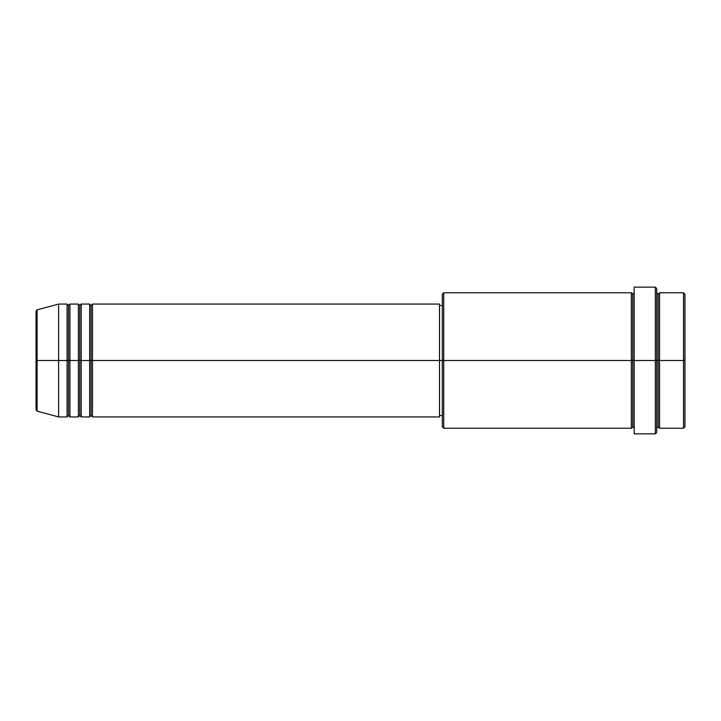 <?xml version="1.0" encoding="UTF-8"?>
<svg xmlns="http://www.w3.org/2000/svg" width="721" height="721" viewBox="0 0 721 721"><rect width="100%" height="100%" fill="white"/><g stroke="black" fill="none" stroke-linecap="round" stroke-linejoin="round"><path stroke-width="1.08" d="M36.05 360.5L36.05 409.798L36.05 360.5L36.05 409.798L37.095 411.159L37.095 360.5L37.095 411.159L37.095 360.5L36.05 360.5L36.05 311.202L36.05 360.5L58.617 360.5L37.095 360.5L37.095 309.841L37.095 360.5L37.095 309.841L36.05 311.202L36.05 360.5M656.741 292.789L658.147 294.195L659.562 292.789L659.562 360.5L683.535 360.5L683.535 428.211L683.535 360.5L684.95 360.5L684.95 294.195L684.95 426.805L684.95 360.5L659.562 360.5L659.562 292.789L659.562 360.5L656.741 360.5L656.741 432.447L656.741 360.5L632.759 360.5L632.759 294.195L632.759 360.5L443.73 360.5L443.73 428.211L443.73 360.5L439.495 360.5L439.495 416.927L439.495 360.5L92.477 360.5L92.477 304.073L92.477 360.5L91.062 360.5L91.062 305.488L91.062 360.5L89.656 360.5L89.656 304.073L89.656 360.5L81.194 360.5L81.194 304.073L81.194 360.5L79.779 360.5L79.779 305.488L79.779 360.5L78.373 360.5L78.373 304.073L78.373 360.5L69.91 360.5L69.91 304.073L69.91 360.5L68.495 360.5L68.495 305.488L68.495 360.5L67.08 360.5L67.08 304.073L67.08 360.5L58.617 360.5L58.617 416.927L58.617 360.5L67.08 360.5L67.08 304.073L58.617 304.073L58.617 360.5L58.617 304.073L37.095 309.841M92.477 416.927L91.062 415.512L89.656 416.927L89.656 360.5L91.062 360.5L91.062 305.488L91.062 415.512L91.062 360.5L91.062 415.512L91.062 360.5L92.477 360.5L92.477 416.927L439.495 416.927M81.194 416.927L79.779 415.512L78.373 416.927L78.373 360.5L79.779 360.5L79.779 305.488L79.779 415.512L79.779 360.5L79.779 415.512L79.779 360.5L81.194 360.5L81.194 416.927L89.656 416.927M69.91 416.927L68.495 415.512L67.08 416.927L67.08 360.5L68.495 360.5L68.495 305.488L68.495 415.512L68.495 360.5L68.495 415.512L68.495 360.5L69.91 360.5L69.91 416.927L78.373 416.927M67.08 304.073L68.495 305.488L69.91 304.073L69.91 360.5L78.373 360.5L78.373 304.073L79.779 305.488L81.194 304.073L81.194 360.5L89.656 360.5L89.656 304.073L91.062 305.488L92.477 304.073L92.477 360.5L439.495 360.5L439.495 304.073L439.495 360.5L442.315 360.5L442.315 426.805L442.315 294.195L442.315 360.5L631.344 360.5L631.344 292.789L631.344 360.5L631.344 292.789L443.73 292.789L443.73 360.5L443.73 292.789L442.315 294.195M634.165 428.211L632.759 426.805L631.344 428.211L631.344 360.5L632.759 360.5L632.759 426.805L632.759 294.195L632.759 360.5L634.165 360.5L634.165 433.853L634.165 287.147L634.165 360.5L655.326 360.5L655.326 433.853L655.326 287.147L655.326 360.5L658.147 360.5L658.147 294.195L658.147 426.805L658.147 360.5L658.147 426.805L658.147 360.5L659.562 360.5L659.562 428.211L683.535 428.211L684.95 426.805M683.535 360.5L683.535 292.789L683.535 360.5M656.741 288.553L656.741 360.5L656.741 288.553L655.326 287.147L634.165 287.147M631.344 360.5L631.344 428.211L631.344 360.5M659.562 360.5L659.562 428.211L659.562 360.5M67.08 360.5L67.08 416.927L67.08 360.5M69.91 360.5L69.91 416.927L69.91 360.5M78.373 360.5L78.373 416.927L78.373 360.5M81.194 360.5L81.194 416.927L81.194 360.5M89.656 360.5L89.656 416.927L89.656 360.5M92.477 360.5L92.477 416.927L92.477 360.5M631.344 428.211L443.73 428.211L442.315 426.805M634.165 433.853L655.326 433.853L656.741 432.447M634.165 292.789L632.759 294.195L631.344 292.789M442.315 415.512L439.495 415.512M67.08 416.927L58.617 416.927L37.095 411.159M78.373 304.073L69.91 304.073M684.95 294.195L683.535 292.789L659.562 292.789M442.315 305.488L439.495 305.488M439.495 304.073L92.477 304.073M89.656 304.073L81.194 304.073M659.562 428.211L658.147 426.805L656.741 428.211"/></g></svg>
